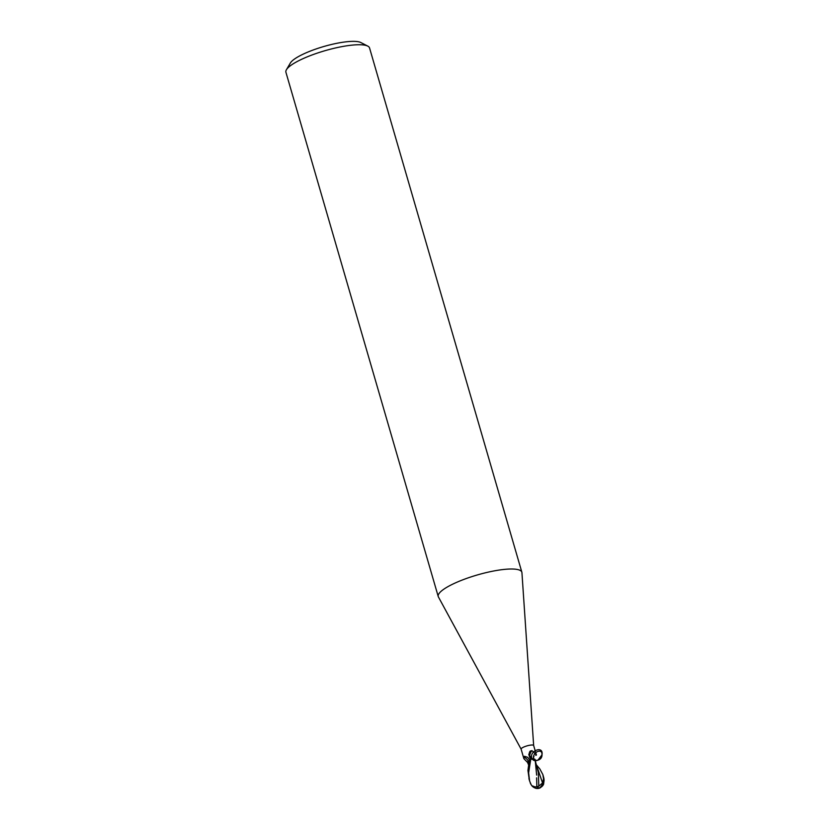 <?xml version="1.0" encoding="UTF-8"?>
<svg xmlns="http://www.w3.org/2000/svg" width="830" height="830" viewBox="0 0 830 830"><rect width="100%" height="100%" fill="white"/><g stroke="black" fill="none" stroke-linecap="round" stroke-linejoin="round"><path stroke-width="1.25" d="M533.659 745.548A6.526 1.473 163.8 0 0 533.649 745.475L521.935 572.69A43.544 9.794 163.8 0 0 521.852 572.212A43.544 9.794 163.8 0 0 490.146 571.714A43.544 9.794 163.8 0 0 444.372 588.823A43.544 9.794 163.8 0 0 438.23 596.511A43.544 9.794 163.8 0 0 438.416 596.957L521.115 749.148M536.419 754.999L533.649 745.475A6.526 1.473 163.8 0 0 528.897 745.402A6.526 1.473 163.8 0 0 522.029 747.965A6.526 1.473 163.8 0 0 521.105 749.116A6.526 1.473 163.8 0 0 521.136 749.189M521.852 572.212L369.547 47.953A43.544 9.794 163.8 0 0 367.783 46.117A43.544 9.794 163.8 0 0 333.048 48.545A43.544 9.794 163.8 0 0 292.067 64.553A43.544 9.794 163.8 0 0 286.412 69.751A43.544 9.794 163.8 0 0 285.914 72.252L438.23 596.511M367.783 46.117L360.863 42.548A37.734 8.487 163.8 0 0 330.755 44.654A37.734 8.487 163.8 0 0 295.241 58.536A37.734 8.487 163.8 0 0 290.344 63.039L286.412 69.751M528.347 761.183A7.895 7.2 -125.2 0 0 524.238 757.282L524.446 756.296L527.662 757.302L529.592 759.886M532.31 759.066C527.766 751.586 543.806 744.603 541.98 754.864L538.037 760.073C535.599 761.183 533.7 760.861 532.321 759.097L529.976 758.143L528.803 754.512L530.142 751.109L531.937 750.631C535.537 753.775 536.803 755.341 535.755 755.341M527.714 761.681A6.225 1.401 163.8 0 0 527.444 762.314A6.225 1.401 163.8 0 0 527.61 762.511M530.91 758.558A7.491 6.837 -125.2 0 0 529.748 757.085M527.444 762.314L523.875 758.651L524.238 757.282M531.957 758.962L529.716 755.85A7.875 7.18 -125.2 0 1 530.858 756.97M529.976 758.143A7.491 5.706 127.1 0 1 531.937 750.631M529.405 752.53A7.875 5.986 127.1 0 1 529.478 752.364A7.875 5.986 127.1 0 1 530.142 751.109M528.627 772.803L530.733 759.346L534.001 759.004C531.314 754.584 539.562 748.089 541.865 752.8C542.644 757.437 540.693 760.01 536.024 760.529L534.001 759.004M529.094 760.82L527.548 762.365M536.657 775.137L535.132 759.491M534.966 760.021C535.506 758.962 534.032 758.755 530.526 759.388C534.022 758.755 535.506 758.962 534.966 760.021M528.544 763.393L528.316 761.266L527.652 761.971L528.316 761.193L527.558 762.397L528.388 764.378M528.316 761.266L529.073 760.913M530.733 759.346A7.252 1.629 163.8 0 0 529.374 759.782L527.942 770.437L529.281 779.775M536.502 764.99L539.832 768.954L542.851 774.566L543.546 778.789L542.561 782.97L538.805 786.166L538.317 772.377L535.236 760.591M540.61 787.421A7.024 2.76 -95.8 0 1 539.915 787.992A7.024 2.76 -95.8 0 1 539.21 788.033A6.287 2.874 -62.1 0 0 543.951 778.934L543.868 778.26A7.252 1.629 -16.2 0 1 543.878 778.27L542.851 774.566M534.188 787.587A6.287 4.285 44.7 0 0 537.508 788.5A6.287 4.285 44.7 0 0 539.21 788.033A7.024 1.971 54.2 0 1 537.145 786.726L534.987 786.882L531.812 785.688L531.076 784.526L529.613 780.999L528.627 772.813M531.812 785.688A7.003 7.003 0 0 0 537.301 788.282A6.007 4.098 -135.3 0 0 538.898 787.929M539.51 787.846A6.764 2.666 84.2 0 0 539.884 787.774A7.003 7.003 0 0 0 543.567 784.309L544.086 780.304A6.899 1.556 163.8 0 0 543.93 780.2M544.086 780.304L543.972 779.194M531.252 784.858A6.287 4.285 44.7 0 1 530.526 783.562L530.194 782.752M536.616 777.824L536.844 786.57M538.805 786.166L536.678 786.923M542.561 782.97L536.875 766.308M523.875 758.651L521.105 749.116M533.97 756.317L533.047 759.014M538.037 760.073L536.024 760.529M541.98 754.864L541.865 752.8M528.254 764.077L527.538 762.345M528.378 764.482L527.87 762.718M537.508 788.5A7.252 7.252 0 0 0 539.915 787.992M528.918 778.613L529.613 780.999"/></g></svg>
